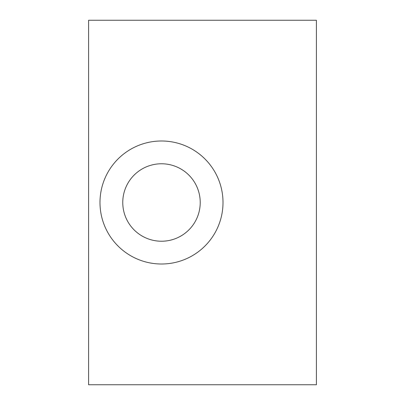 <?xml version="1.0" encoding="UTF-8"?>
<svg xmlns="http://www.w3.org/2000/svg" width="405" height="405" viewBox="0 0 405 405"><rect width="100%" height="100%" fill="white"/><g stroke="black" fill="none" stroke-linecap="round" stroke-linejoin="round"><path stroke-width="0.61" d="M122.766 202.5A38.728 38.728 0 0 0 180.858 236.039A38.728 38.728 0 0 0 180.858 168.961A38.728 38.728 0 0 0 122.766 202.5M223.003 202.5A61.509 61.509 0 0 1 130.739 255.768A61.509 61.509 0 0 1 130.739 149.232A61.509 61.509 0 0 1 223.003 202.5M316.406 384.75L316.406 20.25L88.594 20.25L88.594 384.75L316.406 384.75"/></g></svg>
